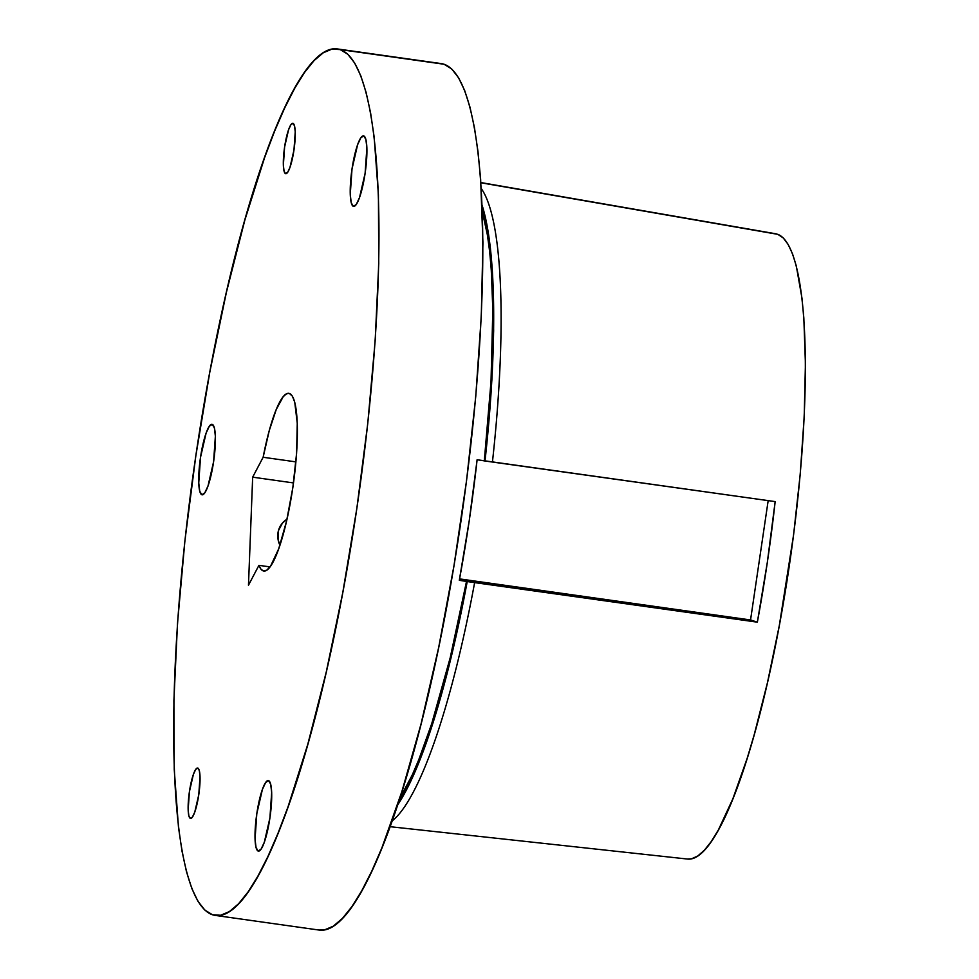 <?xml version="1.0" encoding="UTF-8"?>
<svg xmlns="http://www.w3.org/2000/svg" width="979" height="979" viewBox="0 0 979 979"><rect width="100%" height="100%" fill="white"/><g stroke="black" fill="none" stroke-linecap="round" stroke-linejoin="round"><path stroke-width="1.47" d="M201.858 494.774A35.611 6.792 98 0 1 200.414 458.013A35.611 6.792 98 0 1 212.027 424.299A35.611 6.792 98 0 1 212.259 424.348L209.347 426.208L206.092 433.146L200.499 457.426L198.749 482.941L199.74 491.274L201.858 494.774L204.758 492.914L208.013 485.976L213.606 461.696L215.368 436.169L214.364 427.847L212.259 424.348A35.611 6.792 98 0 1 213.691 461.109A35.611 6.792 98 0 1 202.078 494.823A35.611 6.792 98 0 1 201.858 494.774L201.858 494.774M258.162 851.045A35.611 6.792 98 0 1 256.718 814.295A35.611 6.792 98 0 1 268.332 780.569A35.611 6.792 98 0 1 268.564 780.63L265.664 782.49L262.409 789.429L256.804 813.696L255.054 839.223L256.045 847.545L258.162 851.045L261.063 849.185L264.318 842.246L269.91 817.979L271.672 792.452L270.669 784.13L268.564 780.63A35.611 6.792 98 0 1 269.996 817.379A35.611 6.792 98 0 1 258.383 851.094A35.611 6.792 98 0 1 258.162 851.045L258.162 851.045M353.37 206.336A35.611 6.792 98 0 1 351.926 169.587A35.611 6.792 98 0 1 363.539 135.861A35.611 6.792 98 0 1 363.76 135.922L360.859 137.782L357.604 144.721L352.012 168.988L350.249 194.515L351.253 202.837L353.37 206.336L356.27 204.476L359.526 197.538L365.118 173.271L366.88 147.743L365.877 139.41L363.76 135.922A35.611 6.792 98 0 1 365.204 172.671A35.611 6.792 98 0 1 353.59 206.385A35.611 6.792 98 0 1 353.37 206.336L353.37 206.336M285.574 173.662A25.442 4.846 98 0 1 284.546 147.413A25.442 4.846 98 0 1 292.843 123.33A25.442 4.846 98 0 1 293.002 123.366L290.934 124.688L288.609 129.644L284.608 146.985L283.359 165.218L284.069 171.166L285.574 173.662L287.655 172.328L289.98 167.372L293.969 150.044L295.23 131.81L294.52 125.863L293.002 123.366A25.442 4.846 98 0 1 294.03 149.616A25.442 4.846 98 0 1 285.733 173.699A25.442 4.846 98 0 1 285.574 173.662L285.574 173.662M190.379 818.371A25.442 4.846 98 0 1 189.351 792.121A25.442 4.846 98 0 1 197.648 768.038A25.442 4.846 98 0 1 197.807 768.074L195.727 769.396L193.401 774.352L189.412 791.693L188.152 809.927L188.861 815.874L190.379 818.371L192.447 817.037L194.772 812.08L198.774 794.752L200.022 776.518L199.312 770.571L197.807 768.074A25.442 4.846 98 0 1 198.835 794.324A25.442 4.846 98 0 1 190.538 818.407A25.442 4.846 98 0 1 190.379 818.371L190.379 818.371M279.908 545.315A25.442 22.04 -152.3 0 1 279.982 526.702A25.442 22.04 -152.3 0 1 287.006 519.176L282.429 523.104L278.415 530.704L278.073 539.502L279.908 545.315M399.481 799.048A321.932 61.396 -82 0 0 466.53 581.33L459.31 580.302L469.284 520.375L477.103 459.751L484.324 460.766A321.932 61.396 -82 0 0 482.341 211.745L487.42 235.021L489.586 251.028L491.225 268.907L492.829 309.719L491.03 381.223L484.324 460.766L775.16 501.603A316.45 60.343 98 0 1 757.354 622.167L474.631 582.603A325.591 62.093 98 0 1 392.028 821.026A325.591 62.093 -82 0 0 474.631 582.603L467.216 581.55A325.591 62.093 98 0 1 397.45 805.24L405.661 791.375L418.828 762.555L431.947 725.977L444.637 682.742L456.508 634.111L467.216 581.55L459.31 580.302A321.932 61.396 -82 0 0 477.103 459.751L485.009 460.987L491.85 380.366L493.649 330.829L493.171 286.382L490.43 248.36L485.511 217.901L482.096 205.235A325.591 62.093 98 0 1 485.009 460.987L492.437 462.039A325.591 62.093 -82 0 0 481.264 188.555A325.591 62.093 98 0 1 492.437 462.039L775.16 501.603L767.34 562.24L757.354 622.167L466.53 581.33L450.205 657.741L431.69 723.775L418.731 759.826L412.208 775.05L399.334 799.292M687.466 859.036L691.541 858.803L697.843 855.952L704.452 850.139L711.329 841.438L718.39 829.923L732.818 798.913L747.185 758.284L754.173 734.85L767.426 682.804L779.308 625.569L793.59 534.791L800.21 474.338L804.212 416.613L805.423 363.833L803.832 318.004L801.985 298.252L796.306 266.007L792.513 253.818L788.144 244.432L783.224 237.909L777.815 234.336L480.885 182.767L777.815 234.336A315.74 60.209 -82 0 1 790.102 560.318A315.74 60.209 -82 0 1 687.527 859.048L389.997 826.68M340.202 49.586A437.515 83.435 98 0 1 357.898 501.15A437.515 83.435 98 0 1 215.209 915.402A437.515 83.435 98 0 1 212.443 914.753L204.868 910.103L197.966 901.316L191.835 888.504L186.499 871.775L182.045 851.289L178.484 827.255L174.238 769.47L173.895 700.658L177.505 623.439L184.909 540.787L195.824 455.896L209.824 372.008L226.394 292.354L244.872 219.994L264.575 157.705L274.634 131.113L284.718 107.898L294.716 88.281L304.53 72.458L314.088 60.588L323.278 52.78L332.003 49.097L340.202 49.586L347.79 54.249L354.679 63.035L360.823 75.848L366.146 92.577L370.613 113.062L374.162 137.097L378.42 194.87L378.751 263.694L375.153 340.912L367.749 423.564L356.833 508.456L342.821 592.344L326.264 671.998L307.773 744.358L288.083 806.647L278.024 833.239L267.94 856.454L257.942 876.07L248.115 891.881L238.57 903.764L229.38 911.571L220.642 915.255L212.443 914.753A437.515 83.435 98 0 1 194.748 463.202A437.515 83.435 98 0 1 337.449 48.95A437.515 83.435 98 0 1 340.202 49.586L444.05 64.247L340.202 49.586M215.209 915.402L319.056 930.05A437.515 83.435 -82 0 0 461.745 515.798A437.515 83.435 -82 0 0 444.05 64.247A437.515 83.435 -82 0 0 441.296 63.598L337.449 48.95M263.131 457.266A89.725 17.108 98 0 1 288.866 393.325A89.725 17.108 98 0 1 289.429 393.46A89.725 17.108 98 0 1 293.051 486.061A89.725 17.108 98 0 1 263.792 571.026A89.725 17.108 98 0 1 263.229 570.892L266.704 570.243L270.547 566.205L278.734 548.717L286.566 521.109L292.843 487.566L296.6 453.204L297.261 423.246L294.752 402.271L292.403 396.214L289.429 393.46L286.48 393.803L283.237 396.654L276.262 409.479L269.298 430.466L263.131 457.266L252.668 477.165L248.47 585.234L258.933 565.336L260.903 569.093L263.229 570.892A89.725 17.108 98 0 1 258.933 565.336L270.033 566.902L258.933 565.336L248.47 585.234L252.668 477.165L293.504 482.928L252.668 477.165L263.131 457.266L295.903 461.88L263.131 457.266M776.922 234.042L480.873 182.632L776.922 234.042A315.74 60.209 -82 0 0 775.747 233.773L480.873 182.559M318.958 930.038L324.49 929.903L333.227 926.22L342.417 918.412L351.963 906.542L361.789 890.719L371.787 871.102L381.871 847.887L401.879 791.57L421.056 723.922L438.665 647.547L454.036 565.385L466.555 480.579L475.757 396.409L481.289 316.082L482.928 242.719L480.628 179.108L478.009 151.745L474.46 127.711L469.993 107.225L464.67 90.496L458.527 77.684L451.637 68.897L444.05 64.247L438.47 63.451M768.172 500.636L750.55 619.952L757.354 622.167L750.55 619.952L459.567 578.895L750.55 619.952L768.172 500.636"/></g></svg>
